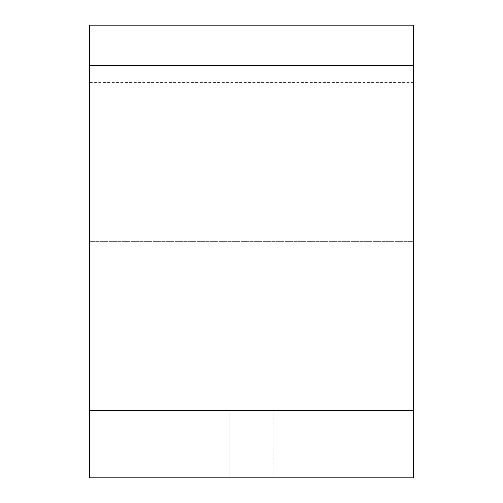<?xml version="1.0" encoding="UTF-8"?>
<svg xmlns="http://www.w3.org/2000/svg" width="503" height="503" viewBox="0 0 503 503"><rect width="100%" height="100%" fill="white"/><g stroke="black" fill="none" stroke-linecap="round" stroke-linejoin="round"><path stroke-width="0.38" stroke-dasharray="2.52 1.89" d="M89.339 477.85L413.661 477.85L89.339 477.85L89.339 410.285L413.661 410.285L89.339 410.285L413.661 410.285L89.339 410.285L89.339 65.692L413.661 65.692L413.661 477.85L413.661 410.285L89.339 410.285L413.661 410.285L413.661 65.692L89.339 65.692L89.339 25.15L413.661 25.15L413.661 65.692L413.661 25.15L89.339 25.15L89.339 477.85M229.877 477.85L273.123 477.85L229.877 477.85L273.123 477.85L229.877 477.85L273.123 477.85L229.877 477.85L229.877 410.285L273.123 410.285L229.877 410.285L273.123 410.285L229.877 410.285L273.123 410.285L229.877 410.285L229.877 477.85L273.123 477.85L229.877 477.85L229.877 410.285L273.123 410.285L229.877 410.285L229.877 477.85M413.661 241.365L413.661 82.58L413.661 400.149L413.661 241.365L89.339 241.365L89.339 400.149L89.339 82.58L89.339 241.365L413.661 241.365L413.661 396.169L413.661 241.365M89.339 241.365L89.339 396.169L89.339 241.365M413.661 82.58L89.339 82.58M413.661 400.149L89.339 400.149M273.123 477.85L273.123 410.285L273.123 477.85"/><path stroke-width="0.75" d="M413.661 477.85L89.339 477.85L413.661 477.85L413.661 25.15L89.339 25.15L413.661 25.15L413.661 65.692L89.339 65.692L413.661 65.692L413.661 410.285L89.339 410.285L413.661 410.285L413.661 477.85M89.339 25.15L89.339 477.85L89.339 25.15"/></g></svg>
